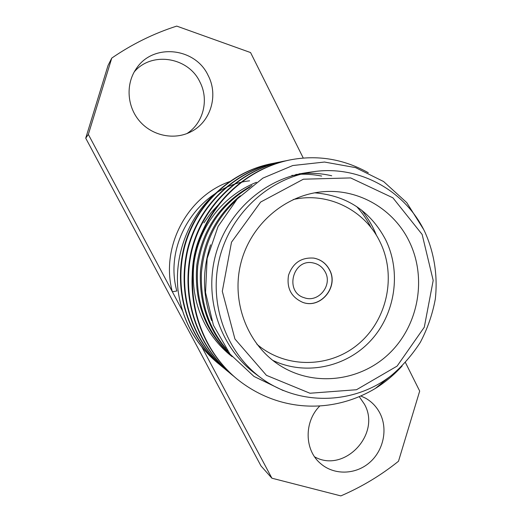 <?xml version="1.0" encoding="UTF-8"?>
<svg xmlns="http://www.w3.org/2000/svg" width="522" height="522" viewBox="0 0 522 522"><rect width="100%" height="100%" fill="white"/><g stroke="black" fill="none" stroke-linecap="round" stroke-linejoin="round"><path stroke-width="0.78" d="M208.082 75.344C195.319 47.6 153.233 42.974 136.542 68.284C125.508 83.67 126.879 106.495 139.609 121.156C152.267 135.903 174.211 140.366 190.713 131.877C210.594 122.239 218.809 95.467 208.082 75.344M303.289 158.094L250.567 52.565L176.717 26.1C153.703 33.48 132.053 44.142 111.767 58.086L88.342 134.428L182.609 310.968M88.342 134.428L85.725 138.18L261.007 465.957L271.903 478.204L340.853 495.9C361.687 486.922 380.903 475.372 398.501 461.239L419.688 391.063L405.437 362.536M201.707 346.732L271.903 478.204M319.823 405.946C303.954 421.646 304.333 449.984 320.469 463.464C333.826 475.301 355.247 474.87 369.322 462.786C383.474 450.799 388.12 429.188 379.957 413.254C376.623 406.801 371.847 401.79 365.635 398.221L360.846 395.976M186.85 133.599C203.391 123.179 209.289 99.643 199.828 81.823C188.266 57.048 151.563 51.136 134.232 71.919M314.609 456.841C344.37 473.637 381.51 433.893 364.415 404.178L359.253 396.661M85.725 138.18L108.015 65.537L111.767 58.086M219.866 203.175L211.266 212.493L203.9 222.881M219.925 364.832L217.726 363.058C195.385 344.142 182.152 319.855 178.015 290.199C182.1 319.764 195.15 343.9 217.178 362.607L217.433 362.816M178.015 290.199C174.139 253.699 189.258 215.521 216.774 192.285M402.162 365.955C394.227 374.75 385.262 382.261 375.266 388.498C331.529 414.605 277.854 411.956 236.916 378.939C201.485 349.427 184.84 300.365 195.965 251.982C207.032 206.425 244.374 169.48 289.664 159.993C317.187 154.642 343.391 158.89 368.271 172.723M423.446 229.158L406.723 202.588L383.618 181.552L355.573 167.627L324.514 162.042L292.77 165.533L262.879 178.119L237.256 198.947L218.052 226.47L207.123 258.566L205.537 292.49L213.426 325.278L230.045 354.099L254.005 376.453L283.178 390.541M306.401 172.723C263.884 178.687 226.072 213.009 215.116 256.844C204.076 300.665 221.191 348.774 255.852 374.104L261.287 378.13C225.817 352.193 208.298 302.904 219.605 257.972C230.861 213.028 269.58 177.852 313.089 171.745C358.96 164.769 405.405 190.641 424.947 232.14C434.33 253.026 437.88 276.131 435.302 299.113C432.49 314.29 427.498 328.703 420.321 342.341C411.851 355.404 402.064 366.555 390.965 375.801C353.733 404.583 299.628 406.26 261.287 378.13M389.353 377.021L375.266 388.498M236.596 378.665L236.316 378.437C200.983 349.029 184.37 300.15 195.43 251.917C206.438 206.503 243.63 169.67 288.777 160.169L289.214 160.084M231.435 374.398L231.142 374.157C196.677 345.453 180.488 297.801 191.3 250.821C202.047 206.588 238.339 170.701 282.422 161.455L285.984 160.796M226.535 370.346L226.261 370.118C192.618 342.106 176.821 295.648 187.352 249.855C197.831 206.732 233.23 171.738 276.288 162.694L276.64 162.623M221.87 366.483L221.628 366.287C188.762 338.922 173.337 293.612 183.6 248.942C193.819 206.875 228.362 172.73 270.442 163.875L270.807 163.804M234.345 376.74L231.768 374.679C197.199 345.897 180.958 298.108 191.783 250.978C202.549 206.601 238.939 170.603 283.139 161.311L286.369 160.704M229.295 372.571L226.848 370.607C193.101 342.51 177.258 295.922 187.816 249.986C198.321 206.732 233.817 171.627 276.999 162.551L280.066 161.977M224.493 368.604L222.15 366.718C189.199 339.267 173.741 293.801 184.057 249.001C194.321 206.816 228.988 172.573 271.192 163.725L274.07 163.184M409.3 241.601C394.084 209.72 359.586 188.951 324.155 191.652C285.912 194.145 250.612 224.049 240.831 263.297C230.92 302.519 247.911 345.544 280.445 365.805C314.733 387.331 361.133 381.236 389.901 352.872C418.788 324.593 426.996 277.782 409.3 241.601M299.099 173.813C310.127 172.645 320.997 173.297 331.705 175.764M225.719 348.265C208.435 327.255 200.337 302.029 201.427 272.595C204.148 243.598 215.495 219.703 235.468 200.918M295.804 174.459C304.515 173.826 313.128 174.368 321.656 176.071M230.933 355.208C206.118 331.894 195.045 302.205 197.727 266.135C202.817 231.135 220.199 204.813 249.881 187.176M232.179 356.702C204.037 334.68 189.493 299.674 194.112 262.109C199.619 225.83 222.907 195.959 256.413 182.295M361.642 210.151C368.003 218.039 372.969 226.515 376.532 235.566M211.684 320.606C202.477 295.752 202.112 270.481 210.581 244.798M227.736 351.084C208.017 329.134 198.934 302.303 200.487 270.598C203.9 239.533 217.172 214.594 240.309 195.776M231.455 355.841C205.387 332.325 193.838 302.036 196.814 264.98C202.373 229.086 220.767 202.595 251.995 185.519M291.87 175.372L296.874 175.353M192.266 281.267C191.581 260.047 196.318 240.923 206.484 223.879M356.663 206.555C362.549 213.139 367.371 220.206 371.135 227.755M314.694 192.82C346.81 195.515 370.45 211.142 385.608 239.702C401.594 272.177 395.382 313.937 370.705 340.631C346.099 367.364 305.331 376.003 272.654 360.304M329.558 269.822C326.113 263.382 320.867 259.473 313.807 258.103C301.272 257.229 292.842 262.951 288.522 275.27C286.513 288.17 291.237 297.194 302.701 302.342C320.599 309.324 339.111 286.767 329.558 269.822M256.889 344.22C285.717 368.989 330.1 368.225 358.692 343.77C387.454 319.497 396.661 275.486 379.977 241.83C364.832 210.112 327.862 191.535 293.201 199.554M302.643 302.316C320.521 309.233 338.961 286.708 329.428 269.796C325.996 263.382 320.769 259.48 313.742 258.096M325.284 272.092C322.629 267.127 318.596 264.08 313.174 262.938C292.731 258.194 284.17 292.313 304.43 297.781C318.472 302.988 332.749 285.319 325.284 272.092M249.581 180.814C200.174 186.4 163.145 241.732 176.827 291.008L172.338 291.733C160.287 247.2 187.091 196.318 229.869 181.539M422.135 234.437L392.896 197.825L350.64 177.924L303.386 179.203L260.654 202.053L231.507 242.182L222.3 291.302L234.933 338.987L266.442 375.338L309.944 393.242L356.493 389.732L397.098 366.105L424.288 327.222L433.195 280.451L422.135 234.437M217.178 362.607L217.687 363.025M221.589 366.255L222.144 366.712M226.241 370.105L226.822 370.581M231.129 374.15L231.742 374.652M236.27 378.404L236.916 378.933M270.461 163.869L271.153 163.732M276.275 162.694L276.999 162.551M282.389 161.461L283.146 161.311M288.81 160.169L289.612 160.006M306.401 172.697L313.089 171.745"/></g></svg>
